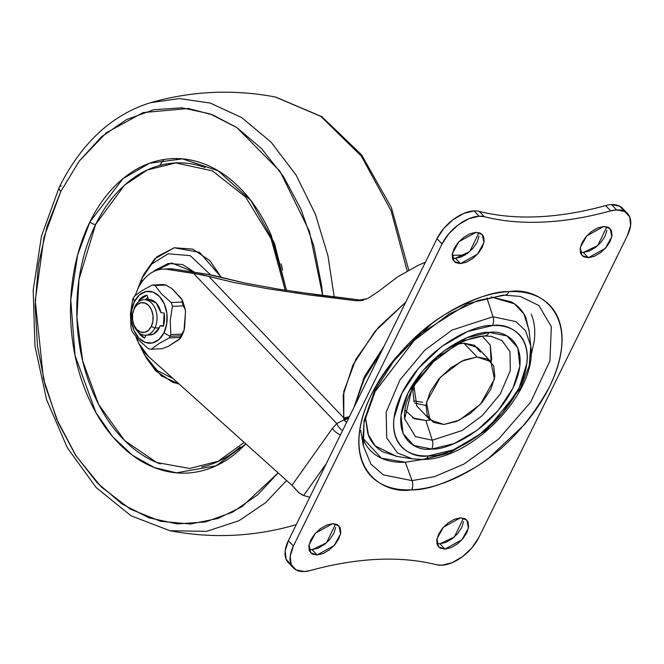 <?xml version="1.0" encoding="UTF-8"?>
<svg xmlns="http://www.w3.org/2000/svg" width="664" height="664" viewBox="0 0 664 664"><rect width="100%" height="100%" fill="white"/><g stroke="black" fill="none" stroke-linecap="round" stroke-linejoin="round"><path stroke-width="1" d="M134.36 301.73A25.996 17.986 87.4 0 1 159.426 296.418A25.996 17.986 87.4 0 1 163.975 332.772L170.034 336.324A32.138 22.244 -92.6 0 0 170.814 334.614L170.241 320.496L172.433 306.353A32.138 22.244 -92.6 0 0 171.204 302.535L161.709 294.102L154.986 285.537A32.138 22.244 -92.6 0 0 152.114 285.055L141.781 290.774L134.277 296.318A32.138 22.244 -92.6 0 0 133.422 297.945L134.36 301.73L131.563 310.885L131.447 321.011L134.028 330.564L138.917 338.092L145.366 342.441L152.388 342.964L158.928 339.57L163.975 332.772L166.772 323.617L166.888 313.491L164.307 303.938L159.426 296.418L152.977 292.06L145.947 291.546L139.415 294.94L134.36 301.73L133.422 297.945A32.138 22.244 87.4 0 1 134.277 296.318L141.781 290.774L152.114 285.055A32.138 22.244 87.4 0 1 154.986 285.537L165.851 285.039A32.138 22.244 -92.6 0 0 162.979 284.557L152.114 285.055L162.979 284.557A32.138 22.244 87.4 0 1 165.851 285.039L171.926 288.608L182.202 299.871L182.069 302.037L171.204 302.535A32.138 22.244 87.4 0 1 172.433 306.353L183.297 305.855A32.138 22.244 -92.6 0 0 182.069 302.037A32.138 22.244 87.4 0 1 183.297 305.855L185.289 309.656L185.505 311.856L183.994 330.572L181.687 334.116L170.814 334.614A32.138 22.244 87.4 0 1 170.034 336.324A32.138 22.244 87.4 0 1 169.171 337.951L180.044 337.453L180.243 338.441L168.631 346.16L162.207 348.716L151.342 349.214A32.138 22.244 87.4 0 1 148.47 348.733A32.138 22.244 -92.6 0 0 151.342 349.214L158.903 343.628L169.171 337.951A32.138 22.244 -92.6 0 0 170.034 336.324L180.898 335.826A32.138 22.244 87.4 0 1 180.044 337.453A32.138 22.244 -92.6 0 0 180.898 335.826L170.034 336.324L163.975 332.772A25.996 17.986 87.4 0 1 138.917 338.092A25.996 17.986 87.4 0 1 134.36 301.73M133.829 324.937A17.729 12.267 -92.6 0 0 154.878 328.041L151.301 326.481A14.965 10.35 87.4 0 1 133.539 323.866A14.965 10.35 87.4 0 1 132.46 315.607A14.965 10.35 87.4 0 1 134.252 308.611L132.642 313.881L132.576 319.708L134.062 325.211L136.875 329.535L140.585 332.041L144.627 332.34L148.387 330.39L151.301 326.481L152.911 321.21L152.977 315.383L151.492 309.889L148.678 305.556L144.968 303.05L140.926 302.751L137.166 304.701L134.252 308.611L134.676 306.868L134.252 308.611A14.965 10.35 87.4 0 1 148.678 305.556A14.965 10.35 87.4 0 1 151.301 326.481L154.878 328.041A17.729 12.267 -92.6 0 0 151.765 303.24A17.729 12.267 -92.6 0 0 134.676 306.868A17.729 12.267 87.4 0 1 145.474 299.804A17.729 12.267 87.4 0 1 155.816 310.237A17.729 12.267 87.4 0 1 154.878 328.041L159.269 327.842A17.729 12.267 -92.6 0 0 160.14 325.767L163.585 325.609L160.14 325.767A17.729 12.267 87.4 0 1 159.269 327.842L153.633 333.975L149.45 334.988M160.895 312.561A17.729 12.267 -92.6 0 0 148.47 299.539L156.165 303.041L160.895 312.561L164.149 313.109A22.161 15.338 87.4 0 1 163.394 326.314L160.14 325.767L163.394 326.314L164.149 313.109L160.895 312.561M182.193 334.382A4.432 1.992 -153.8 0 1 182.143 335.154A4.432 1.992 -153.8 0 1 180.898 335.826A32.138 22.244 -92.6 0 0 181.687 334.116A32.138 22.244 87.4 0 1 180.898 335.826A4.432 1.992 26.2 0 0 182.143 335.154L183.754 331.319M146.105 335.146L144.619 338.167A22.161 15.338 87.4 0 1 138.004 331.9L144.619 338.167L146.105 335.146M139.066 301.481L138.743 300.477A22.161 15.338 87.4 0 1 147.076 295.214L148.47 299.539L147.076 295.214L138.743 300.477L139.066 301.481M132.642 299.655A32.138 22.244 87.4 0 1 133.422 297.945A32.138 22.244 -92.6 0 0 132.642 299.655L130.443 313.898L131.024 327.916A32.138 22.244 -92.6 0 0 132.252 331.734L138.975 340.292L148.47 348.733L138.975 340.292L132.252 331.734A32.138 22.244 87.4 0 1 131.024 327.916L130.443 313.898L132.642 299.655M149.251 334.971A17.729 12.267 -92.6 0 0 159.269 327.842L154.878 328.041A17.729 12.267 87.4 0 1 144.071 335.104A17.729 12.267 87.4 0 1 133.165 322.687M166.473 285.155L162.979 284.557M165.851 285.039L171.926 288.608L181.114 298.236L182.276 300.003L182.069 302.037L171.204 302.535L161.709 294.102L154.986 285.537L165.851 285.039M181.687 334.116L170.814 334.614L170.241 320.496L172.433 306.353L183.297 305.855L185.131 308.793L185.505 311.856L184.592 327.875L183.928 330.78L181.687 334.116M162.207 348.716L151.342 349.214L158.903 343.628L169.171 337.951L180.044 337.453L180.135 338.565L178.74 339.769L168.631 346.16L162.207 348.716M147.806 297.472L145.557 299.671A22.161 15.338 -92.6 0 1 147.806 297.472M141.1 300.369L138.743 300.477L141.1 300.369M425.392 262.238L417.955 265.442L397.694 276.822L378.281 291.571L367.549 298.601L358.759 300.842L361.623 300.502L356.02 300.759L309.831 295.04L267.775 288.732L233.18 282.349L208.786 276.39L343.761 417.872L343.18 395.088L352.966 364.885L374.894 331.494L405.754 302.145L378.339 327.501L355.887 359.199L343.819 391.403L343.761 417.872L349.164 416.809M148.495 356.535A47.434 32.826 87.4 0 1 135.995 336.914L138.56 343.031L148.495 356.535L291.969 485.293L148.495 356.535M378.281 291.571L367.549 298.601L356.02 300.759L309.831 295.04L267.775 288.732L233.18 282.349L202.553 274.913L167.494 269.377L173.893 269.086L212.571 275.245L244.775 283.005L278.257 289.106L318.886 295.082L363.208 300.427L295.555 291.795M349.629 416.212L344.035 419.856A22.161 12.525 136.3 0 0 343.761 417.872C345.819 419.689 347.845 419.017 349.853 415.847L347.131 418.951L344.035 419.856L343.761 417.872L208.786 276.39L193.473 273.344L336.797 423.582L332.365 428.454L291.969 485.293L332.365 428.454A11.08 5.993 35.4 0 0 340.4 434.97A11.08 5.993 -144.6 0 1 332.365 428.454L336.797 423.582L193.473 273.344L167.494 269.377L173.893 269.086L206.637 274.149L244.775 283.005L278.257 289.106M135.19 295.538L138.137 288.201C141.44 281.478 145.715 276.44 150.952 273.087C156.189 269.725 161.701 268.488 167.494 269.377A47.434 32.826 87.4 0 0 162.846 269.144A47.434 32.826 87.4 0 0 138.137 288.201M301.224 494.414L303.606 495.535L326.323 463.572L303.606 495.535L309.764 497.22L303.606 495.535L298.501 492.456L292.276 485.558L299.364 493.144M168.399 268.887L173.893 269.086A47.434 32.826 -92.6 0 0 169.245 268.845M464.958 255.084L452.176 255.325M422.619 402.243L413.73 400.898M344.035 419.856L336.797 423.582A11.08 7.055 49.7 0 0 342.524 430.637A11.08 7.055 -130.3 0 1 336.797 423.582L344.035 419.856L346.591 422.37A11.08 9.603 -165.1 0 1 344.035 419.856M443.826 424.479L429.965 419.789L426.429 402.409L440.29 377.31L461.521 361.241L477.042 356.966L463.912 343.205L477.042 356.966L490.904 361.648L494.439 379.036L480.578 404.127L459.347 420.196L443.826 424.479L433.467 422.437L427.218 415.573L426.022 404.924L430.064 392.117L438.73 379.094L450.707 367.839L464.161 360.071L477.042 356.966L487.401 359L493.651 365.864L494.846 376.513L490.804 389.328L482.139 402.351L470.162 413.606L456.707 421.374L443.826 424.479M480.529 352.103L474.27 345.238L463.912 343.205L477.466 347.562L490.596 361.324M308.976 549.394L312.072 549.684L317.118 554.971L310.702 552.805L309.067 544.754L315.483 533.134L332.506 523.705L326.539 525.141L320.305 528.743L314.761 533.956L310.744 539.99L308.876 545.924L309.424 550.854L312.321 554.033L317.118 554.971L323.086 553.535L329.319 549.941L334.863 544.729L338.881 538.695L340.748 532.76L340.2 527.83L337.304 524.651L332.506 523.705L338.922 525.88L340.557 533.931L334.141 545.551L317.118 554.971L312.072 549.684L326.497 542.828L335.602 523.996M436.846 543.517L439.941 543.808L444.988 549.103L438.572 546.928L436.937 538.877L443.353 527.257L460.376 517.829L454.408 519.273L448.175 522.867L442.631 528.079L438.622 534.113L436.746 540.048L437.302 544.978L440.19 548.157L444.988 549.103L450.964 547.667L457.189 544.065L462.733 538.853L466.75 532.818L468.626 526.884L468.07 521.954L465.173 518.775L460.376 517.829L466.8 520.003L468.435 528.054L462.011 539.674L444.988 549.103L439.941 543.808L454.367 536.952L463.472 518.119M452.35 258.03L455.438 258.313L460.492 263.608L454.068 261.433L452.433 253.382L458.857 241.762L475.88 232.342L469.904 233.778L463.679 237.372L458.135 242.584L454.118 248.618L452.242 254.553L452.798 259.483L455.695 262.662L460.492 263.608L466.46 262.172L472.693 258.57L478.238 253.357L482.247 247.323L484.122 241.389L483.566 236.459L480.678 233.28L475.88 232.342L482.296 234.508L483.931 242.559L477.516 254.179L460.492 263.608L455.438 258.313L469.863 251.457L478.968 232.624M580.22 252.154L583.316 252.444L588.362 257.732L581.946 255.565L580.311 247.514L586.727 235.886L603.75 226.466L597.783 227.901L591.549 231.504L586.005 236.716L581.988 242.742L580.12 248.676L580.668 253.615L583.565 256.794L588.362 257.732L594.33 256.296L600.563 252.693L606.107 247.481L610.125 241.455L611.992 235.521L611.444 230.591L608.548 227.403L603.75 226.466L610.166 228.632L611.801 236.683L605.385 248.311L588.362 257.732L583.316 252.444L597.741 245.589L606.846 226.756M491.111 336.316L502.059 340.632L509.969 351.671L510.325 370.512L500.258 394.059L482.189 415.689L462.252 430.455L432.247 440.215A8.864 6.134 87.4 0 1 431.749 449.022C445.934 450.657 490.937 431.492 512.882 388.307C533.399 345.197 505.619 329.377 489.119 332.423L507.005 335.934L517.804 347.795L519.87 366.188L512.882 388.307L497.917 410.8L477.233 430.239L454.002 443.66L431.749 449.022L413.863 445.502L403.065 433.65L400.998 415.257L407.986 393.129L422.951 370.637L443.635 351.198L466.867 337.785L489.119 332.423A8.864 6.134 87.4 0 1 484.504 335.984A8.864 6.134 -92.6 0 0 489.119 332.423C474.934 330.78 429.932 349.945 407.986 393.129C387.469 436.248 415.249 452.068 431.749 449.022A8.864 6.134 -92.6 0 0 432.247 440.215L415.481 436.638L404.642 418.81C403.43 406.916 408.725 392.731 420.519 376.256L433.285 361.971L454.624 345.911C465.647 339.702 475.59 336.391 484.479 335.984L491.111 336.316L502.059 340.632L509.969 351.671L510.325 370.512L500.258 394.059L482.189 415.689L462.252 430.455L432.247 440.215L425.89 420.486L430.197 420.046M491.144 361.897L490.223 345.097L482.247 336.15L490.14 344.906L491.684 358.635L491.152 361.905M428.363 455.894C409.92 459.305 378.853 441.618 401.795 393.412C426.329 345.131 476.644 323.708 492.505 325.543A8.864 6.134 -92.6 0 0 493.012 316.745L451.968 330.099L424.694 350.293L399.977 379.883L386.199 412.095L386.689 437.875L397.512 452.972L412.485 458.882L397.512 452.972L386.689 437.875L386.199 412.095L399.977 379.883L424.694 350.293L451.968 330.099L493.012 316.745L486.928 297.887L493.012 316.745L515.945 321.633L525.564 330.763L530.777 346.027L529.258 365.632L520.427 388.374L486.372 430.098L449.428 453.097L422.81 459.405L412.485 458.882L423.723 459.463C472.976 458.899 537.716 391.544 530.777 346.027L525.564 330.763L515.945 321.633L493.012 316.745A8.864 6.134 87.4 0 1 492.505 325.543C510.948 322.131 542.015 339.819 519.074 388.025C494.539 436.306 444.224 457.728 428.363 455.894A8.864 6.134 87.4 0 1 423.748 459.463A8.864 6.134 -92.6 0 0 428.363 455.894L453.246 449.901L479.217 434.903L502.333 413.174L519.074 388.025L526.884 363.291C527.839 355.439 527.067 348.583 524.577 342.724C522.087 336.872 518.061 332.448 512.508 329.468C506.947 326.497 500.282 325.186 492.505 325.543L467.622 331.535L441.651 346.533L418.536 368.263L401.795 393.412L393.984 418.154C393.03 425.998 393.802 432.853 396.292 438.713C398.782 444.573 402.807 448.988 408.36 451.968C413.921 454.948 420.586 456.251 428.363 455.894M365.341 416.826L367.889 433.957L375.21 445.876L396.391 456.317L412.485 458.882M362.644 437.891L381.451 458.218L405.339 462.235L412.037 480.62L383.277 474.86L370.894 464.094L363.424 446.034L362.776 440.78L364.055 422.528L375.127 391.553L414.22 340.424L449.271 313.898L478.097 300.485L504.557 295.189L520.244 296.418L538.911 305.54L551.327 326.671L549.925 360.909L530.669 402.143L498.573 439.103L463.962 464.07L434.356 476.71L412.037 480.62L383.277 474.86L370.894 464.094L363.424 446.034L364.046 420.943L374.513 391.096L393.893 360.925L418.627 334.955L467.863 303.622L503.337 295.065A8.864 6.134 87.4 0 0 504.582 295.181A8.864 6.134 -92.6 0 0 509.197 291.62C494.348 291.015 473.266 298.435 445.951 313.898C415.847 332.1 390.955 359.075 371.276 394.814C336.407 468.103 383.634 494.995 411.672 489.816A8.864 6.134 -92.6 0 0 412.037 480.62L405.339 462.235L422.769 459.496M354.626 406.044L364.254 379.003L381.41 351.613L364.254 379.003L354.626 406.044M622.608 208.446A33.25 18.783 136.3 0 0 611.536 204.603L616.59 209.899A33.25 18.783 -43.7 0 1 627.663 213.742A33.25 18.783 -43.7 0 1 627.447 235.446L478.835 537.475L627.447 235.446L630.642 225.337L629.696 216.929L624.766 211.509L616.59 209.899L611.536 204.603A33.25 18.783 136.3 0 0 605.601 205.591L610.656 210.886C587.341 217.319 564.931 221.037 543.426 222.058C521.954 223.013 502.258 221.228 484.338 216.688L479.292 211.393A33.25 18.783 136.3 0 0 474.071 210.92L479.126 216.215A33.25 18.783 -43.7 0 1 484.338 216.688L479.292 211.393C497.203 215.933 516.899 217.726 538.38 216.763C559.876 215.75 582.286 212.023 605.601 205.591L610.656 210.886A33.25 18.783 -43.7 0 1 616.59 209.899L610.656 210.886C587.183 217.352 564.774 221.079 543.426 222.058C522.078 223.038 502.382 221.245 484.338 216.688L479.126 216.215L474.071 210.92A33.25 18.783 136.3 0 0 436.987 238.675L442.033 243.962L293.422 545.991L288.367 540.695A33.25 18.783 136.3 0 0 288.392 562.649M310.212 570.55C333.685 564.093 356.095 560.374 377.442 559.379C398.782 558.416 418.478 560.2 436.53 564.749C418.486 560.192 398.79 558.399 377.442 559.379C356.095 560.358 333.685 564.085 310.212 570.55A33.25 18.783 -43.7 0 1 304.278 571.538A33.25 18.783 -43.7 0 1 293.438 567.944A33.25 18.783 -43.7 0 1 293.422 545.991L288.367 540.695L436.987 238.675L442.033 243.962A33.25 18.783 -43.7 0 1 479.126 216.215L468.95 218.663L458.326 224.797L448.881 233.678L442.033 243.962L293.422 545.991L290.226 556.108L291.172 564.516L296.102 569.936L304.278 571.538L310.212 570.55M405.339 462.235C395.171 462.7 386.448 460.99 379.177 457.089C371.906 453.197 366.644 447.42 363.382 439.751M531.225 314.163C534.487 321.832 535.491 330.796 534.246 341.064L530.901 356.394M529.108 331.079L525.979 318.089C522.925 310.901 517.995 305.481 511.172 301.829L491.003 296.957L514.409 303.797L523.871 313.906L528.967 329.834L530.777 346.027M365.333 416.859L368.628 435.825C371.682 443.012 376.621 448.432 383.435 452.084L397.57 456.508M478.835 537.475A33.25 18.783 -43.7 0 1 441.743 565.23A33.25 18.783 -43.7 0 1 436.53 564.749L441.743 565.23L451.918 562.773L462.542 556.639L471.988 547.759L478.835 537.475M291.056 564.641L286.118 559.221L285.18 550.813L288.367 540.695L436.987 238.675L443.826 228.391L453.28 219.502L463.904 213.368L474.071 210.92A33.25 18.783 -43.7 0 1 479.292 211.393A376.803 212.878 136.3 0 0 538.38 216.763A376.803 212.878 136.3 0 0 605.601 205.591A33.25 18.783 -43.7 0 1 611.536 204.603L619.711 206.213L624.65 211.633M312.072 549.684L318.039 548.248L324.273 544.646L329.817 539.434L333.826 533.399L335.702 527.465M439.941 543.808L445.909 542.372L452.142 538.77L457.687 533.557L461.704 527.531L463.572 521.597M455.438 258.313L461.405 256.877L467.639 253.274L473.183 248.062L477.2 242.036L479.076 236.102M583.316 252.444L589.283 251L595.508 247.406L601.053 242.194L605.07 236.16L606.946 230.225M520.244 296.418L538.911 305.54L551.327 326.671L549.925 360.909L530.669 402.143L498.573 439.103L463.962 464.07L434.356 476.71L412.037 480.62A8.864 6.134 87.4 0 1 411.672 489.816C423.499 489.277 436.107 486.239 449.503 480.703C462.899 475.175 476.063 467.572 488.994 457.894L524.145 424.86C534.644 412.51 543.127 399.769 549.593 386.622C556.058 373.483 560.018 360.95 561.462 349.015C562.914 337.08 561.744 326.663 557.959 317.749C554.166 308.843 548.049 302.128 539.6 297.596C531.159 293.073 521.016 291.081 509.197 291.62C497.377 292.168 484.761 295.206 471.365 300.734C457.969 306.262 444.805 313.864 431.874 323.542L396.723 356.576C386.224 368.927 377.741 381.675 371.276 394.814C364.81 407.953 360.851 420.495 359.407 432.422C357.954 444.357 359.124 454.782 362.909 463.688C366.702 472.594 372.819 479.317 381.269 483.84C389.718 488.364 399.852 490.364 411.672 489.816C426.52 490.43 447.602 483.002 474.918 467.539C505.022 449.337 529.913 422.362 549.593 386.622C584.469 313.333 537.234 286.441 509.197 291.62A8.864 6.134 87.4 0 1 504.582 295.181M423.748 459.463A8.864 6.134 87.4 0 1 422.81 459.405M404.899 409.945L414.436 418.752L425.89 420.486L432.247 440.215L415.481 436.638L404.642 418.81L412.211 387.851L437.103 357.356L464.103 340.541L483.566 335.926M425.89 420.486L412.535 417.863M458.044 344.035L463.912 343.205L458.069 344.027M416.834 406.028L413.913 386.141L412.892 391.162L414.087 401.811M475.474 346.807L474.893 345.587M414.668 403.04L425.649 405.422M160.339 463.912C146.611 458.94 133.97 450.408 122.417 438.298C110.863 426.188 101.285 411.431 93.674 394.026C86.063 376.621 81 357.888 78.493 337.835C75.978 317.774 76.211 297.92 79.174 278.266C82.145 258.62 87.631 240.658 95.633 224.407A4.432 1.992 -153.8 0 1 89.906 221.909C98.139 205.176 108.332 191.473 120.483 180.782C132.634 170.1 145.823 163.244 160.049 160.232C174.275 157.21 188.452 158.256 202.586 163.369C216.713 168.473 229.719 177.255 241.605 189.713C253.499 202.171 263.351 217.36 271.186 235.272L286.458 290.409L274.39 243.074L250.751 200.379L218.157 170.781L182.434 158.87L149.549 163.236L122.956 178.674L89.906 221.909A4.432 1.992 26.2 0 0 95.633 224.407L124.558 185.14L147.342 169.959L175.719 162.937L212.389 170.822L245.663 197.1L271.086 238.675L285.171 290.209M281.918 266.92L282.69 269.991M210.588 274.863L190.219 255.657L168.191 253.781L151.782 264.015L142.063 278.091A13.297 5.976 26.2 0 0 142.303 281.304A13.297 5.976 -153.8 0 1 142.063 278.091L151.782 264.015L168.191 253.781L190.219 255.657L210.588 274.863M153.442 271.659L171.602 262.977L194.535 272.24L182.534 264.529L168.158 263.475L154.778 270.422L153.434 271.667M137.88 288.724L143.598 274.688L156.953 256.736L174.225 247.763L192.801 249.133L209.841 260.637L221.253 277.295L199.598 252.362L174.167 247.772L154.853 258.694L143.598 274.688L142.353 277.361M334.224 297.049L327.966 255.798L315.375 214.19L296.185 175.23L271.086 142.146L241.721 117.603L210.33 103.086L179.23 98.554L150.33 102.754L179.23 98.554L210.33 103.086L241.721 117.603L271.086 142.146L296.185 175.23L315.375 214.19L327.966 255.798L334.224 297.049M59.245 187.231A8.864 3.984 26.2 0 0 60.822 191.415L79.265 161.045L106.282 132.792L143.1 112.581L188.476 108.498L212.862 114.93L237.023 127.72L279.959 171.237L309.424 231.321L322.687 295.58L321.617 285.711L313.856 246.07L300.925 209.118L283.329 176.267L261.749 148.778L237.006 127.712L210.065 113.876L181.936 107.8L153.724 109.726L126.5 119.57L101.318 136.95L79.14 161.211L60.822 191.415A8.864 3.984 -153.8 0 1 59.245 187.231A8.864 3.984 -153.8 0 1 61.154 185.953M407.198 270.995L391.088 210.787L361.365 156.14L320.762 116.341L275.402 97.01L320.762 116.341L361.365 156.14L391.088 210.787L407.198 270.995M163.784 159.526L159.709 165.452M296.268 524.643L295.065 525C253.822 536.803 212.131 538.72 169.984 530.744L206.579 531.349L238.907 520.75L265.625 502.656L286.607 480.479L265.625 502.656L238.907 520.75L206.579 531.349L169.984 530.744L131.032 515.803L96.122 487.509L67.404 447.918L46.588 399.67L34.943 345.919L33.2 290.176L41.475 236.093L59.262 187.207C81.465 142.951 111.818 114.806 150.33 102.754C191.564 90.951 233.255 89.034 275.402 97.01M278.141 472.884L241.879 506.765L217.958 518.468L190.535 524.004L160.671 521.34L130.144 509.039L101.194 486.853L76.078 455.961L56.556 418.868L43.45 378.712L35.242 300.742L44.015 237.231L60.822 191.415L47.061 226.407L38.396 264.828L35.151 305.216L37.458 346.002L45.227 385.643L58.15 422.594L75.746 455.446L97.326 482.935L122.068 504.001L149.018 517.837L177.139 523.913L205.35 521.987L232.574 512.151L257.765 494.763L278.141 472.884M245.863 443.917L216.091 465.771L176.383 472.826L154.38 467.556L132.609 455.404L112.631 436.638L95.848 412.427L75.032 355.423L70.766 299.813L77.68 254.744L89.906 221.909C81.68 238.633 76.036 257.109 72.974 277.328C69.919 297.555 69.687 317.981 72.268 338.623C74.858 359.257 80.062 378.53 87.897 396.441C95.724 414.353 105.584 429.542 117.47 442C129.355 454.458 142.362 463.24 156.496 468.352C170.623 473.457 184.808 474.503 199.026 471.49C213.252 468.469 226.441 461.613 238.592 450.931L245.871 443.925M244.194 442.423L218.265 461.206L189.755 468.485L156.687 462.493L124.508 440.439L98.654 404.484L82.71 361.091L76.9 317.683L79.008 279.395L95.633 224.407C103.625 208.147 113.536 194.826 125.347 184.443C137.157 174.059 149.973 167.403 163.792 164.464C177.62 161.535 191.398 162.547 205.135 167.511M281.121 263.824L281.951 266.945M240.127 446.98C228.316 457.363 215.501 464.02 201.673 466.958M145.806 357.199L155.633 370.786L172.673 382.29L179.072 383.966L161.203 375.849L146.287 358.045L140.552 346.716M173.005 378.53L157.468 370.719L144.544 354.966L157.468 370.719L173.005 378.53M141.108 280.125L137.838 288.823M148.47 299.53L143.972 299.738M180.467 338.142L182.143 335.146M185.173 308.984L182.426 300.319M133.057 322.256L133.257 323.036M132.667 313.748L132.792 312.952M149.981 334.963L145.59 335.171M359.365 300.817L358.759 300.842M169.37 268.845L162.979 269.136M429.965 419.789L416.519 405.696M353.987 407.347L364.395 376.604L384.091 346.16M622.483 208.305L627.53 213.601M293.339 567.836L288.292 562.549M363.424 446.034L360.66 430.446M275.701 97.069L321.824 116.648L361.523 154.753L391.362 207.558L408.783 270.115M140.502 346.625L144.544 354.966"/></g></svg>

